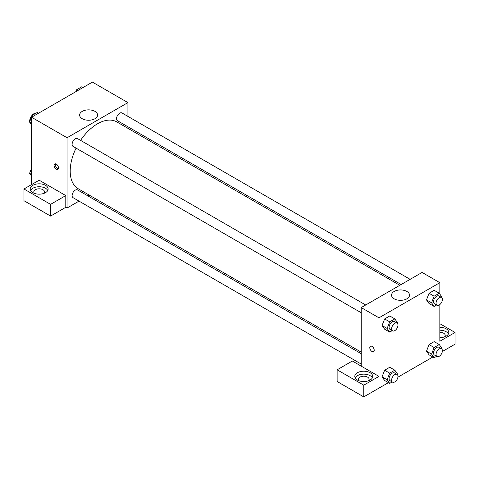 <?xml version="1.0" encoding="UTF-8"?>
<svg xmlns="http://www.w3.org/2000/svg" width="479" height="479" viewBox="0 0 479 479"><rect width="100%" height="100%" fill="white"/><g stroke="black" fill="none" stroke-linecap="round" stroke-linejoin="round"><path stroke-width="0.72" d="M36.338 112.996A6.275 3.622 120 0 0 31.889 115.541A6.275 3.622 120 0 0 29.656 121.277A6.275 3.622 120 0 0 29.68 121.768M29.752 122.265A6.275 3.622 120 0 0 30.955 124.151L31.153 124.265M31.56 184.595L31.56 117.247L92.417 82.113L127.923 102.608L127.923 116.409M127.923 126.761L127.923 128.324M82.256 111.379A8.993 5.191 180 0 1 92.058 110.254A8.993 5.191 180 0 1 97.608 115.056A8.993 5.191 180 0 1 88.615 120.247A8.993 5.191 180 0 1 79.622 115.056A8.993 5.191 180 0 1 82.256 111.379M79.011 201.126L67.06 208.024L67.06 137.748L31.56 117.247M67.06 137.748L127.923 102.608M56.282 169.225A3.137 1.814 60 0 1 54.235 166.458A3.137 1.814 60 0 1 54.714 163.944A3.137 1.814 60 0 1 57.851 165.758A3.137 1.814 60 0 1 57.851 169.38A3.137 1.814 60 0 1 56.282 169.225M65.791 195.576L39.164 180.206L23.95 188.989L50.576 204.365L65.791 195.576L65.791 207.293L67.06 208.024M55.492 163.812A3.137 1.814 -120 0 0 57.564 168.488A3.137 1.814 -120 0 0 58.354 168.776M32.823 185.331A8.963 5.179 180 0 1 42.595 184.205A8.963 5.179 180 0 1 48.134 188.989A8.963 5.179 180 0 1 39.164 194.169A8.963 5.179 180 0 1 30.201 188.989A8.963 5.179 180 0 1 32.823 185.331M47.762 190.456A8.963 5.179 0 0 0 32.823 188.259A8.963 5.179 0 0 0 30.566 190.456M34.422 193.384A5.377 3.108 180 0 1 33.787 191.917A5.377 3.108 180 0 1 37.105 189.049A5.377 3.108 180 0 1 42.966 189.72A5.377 3.108 180 0 1 44.547 191.917A5.377 3.108 180 0 1 43.912 193.384M50.576 204.365L50.576 216.077L65.791 207.293M23.95 188.989L23.95 200.701L50.576 216.077M89.334 195.163L87.974 195.947M365.705 304.991L77.52 138.605A4.485 2.587 120 0 0 73.036 141.197A4.485 2.587 120 0 0 73.036 146.37L361.22 312.757M361.22 353.706L77.52 189.912A4.485 2.587 120 0 0 74.065 191.109A4.485 2.587 120 0 0 72.107 195.624A4.485 2.587 120 0 0 73.036 197.671L361.22 364.058M410.132 279.341L121.947 112.954A4.485 2.587 120 0 0 118.493 114.158A4.485 2.587 120 0 0 116.535 118.666A4.485 2.587 120 0 0 117.463 120.72L401.168 284.514M399.809 285.298L116.786 121.9A38.589 22.279 120 0 0 80.568 140.371M76.083 148.131A38.589 22.279 120 0 0 70.203 171.069A38.589 22.279 120 0 0 78.197 188.732L361.22 352.137M361.22 366.142L352.346 361.016L337.132 369.806L363.759 385.176L378.973 376.392L361.22 366.142L361.22 307.578L422.083 272.443L439.836 282.688L439.836 294.076M337.132 369.806L337.132 381.518L363.759 396.887L388.409 382.661M397.905 377.171L432.836 357.011M442.339 351.52L455.05 344.179L455.05 332.468L439.836 341.252L439.836 304.554M439.836 332.294A5.377 3.108 180 0 1 443.638 333.204A5.377 3.108 180 0 1 445.213 335.396A5.377 3.108 180 0 1 444.578 336.863M448.434 333.935A8.963 5.179 0 0 0 439.836 330.223M439.836 327.295A8.963 5.179 180 0 1 448.799 332.468A8.963 5.179 180 0 1 439.836 337.647M359.016 380.781A5.377 3.108 180 0 1 358.376 379.32A5.377 3.108 180 0 1 363.759 376.213A5.377 3.108 180 0 1 369.135 379.32A5.377 3.108 180 0 1 368.501 380.781M372.357 377.853A8.963 5.179 0 0 0 357.418 375.662A8.963 5.179 0 0 0 355.161 377.853M357.418 372.734A8.963 5.179 180 0 1 367.189 371.608A8.963 5.179 180 0 1 372.722 376.392A8.963 5.179 180 0 1 363.759 381.565A8.963 5.179 180 0 1 354.795 376.392A8.963 5.179 180 0 1 357.418 372.734M363.759 385.176L363.759 396.887M439.836 323.684L455.05 332.468M436.644 356.304L434.13 357.753L431.567 354.107L434.13 347.509L429.058 344.581L434.184 341.617L429.058 344.581L426.496 351.179L429.058 354.825L426.49 351.191M436.644 304.997L434.13 306.452L429.058 303.524L426.49 299.884L429.058 293.274L434.184 290.316L429.058 293.274L434.13 296.202L439.255 293.244L441.812 296.89L441.578 297.501M392.217 330.648L389.696 332.103L384.625 329.175L382.062 325.534L384.625 318.924L389.75 315.966L384.625 318.924L389.696 321.852L394.822 318.894L397.384 322.541L397.151 323.151M392.217 381.955L389.696 383.404L387.14 379.757L389.696 373.159L384.625 370.231L389.75 367.267L384.625 370.231L382.068 376.829L384.625 380.476L382.062 376.841M378.973 376.392L378.973 317.828L439.836 282.688M406.887 291.46A8.993 5.191 180 0 1 409.521 295.136A8.993 5.191 180 0 1 400.528 300.327A8.993 5.191 180 0 1 391.535 295.136A8.993 5.191 180 0 1 397.085 290.334A8.993 5.191 180 0 1 406.887 291.46M378.973 317.828L361.22 307.578M370.435 346.221A3.137 1.814 -120 0 0 369.95 348.736A3.137 1.814 -120 0 0 372.003 351.502A3.137 1.814 60 0 1 369.95 348.736A3.137 1.814 60 0 1 370.429 346.221A3.137 1.814 60 0 1 373.566 348.035A3.137 1.814 60 0 1 373.566 351.658A3.137 1.814 60 0 1 371.997 351.502A3.137 1.814 -120 0 0 373.572 351.658M389.696 332.103L387.14 328.456L389.696 321.852M397.037 323.08L394.504 321.619A4.485 2.587 120 0 0 391.05 322.816A4.485 2.587 120 0 0 389.092 327.331A4.485 2.587 120 0 0 390.02 329.384L392.558 330.845A4.485 2.587 120 0 0 397.037 328.259A4.485 2.587 120 0 0 397.037 323.08A4.485 2.587 120 0 0 393.582 324.283A4.485 2.587 120 0 0 391.63 328.792A4.485 2.587 120 0 0 392.558 330.845M384.625 329.175L382.068 325.528L387.14 328.456M394.822 318.894L389.75 315.966M434.13 306.452L431.567 302.806L434.13 296.202M441.47 297.429L438.932 295.968A4.485 2.587 120 0 0 435.477 297.166A4.485 2.587 120 0 0 433.519 301.68A4.485 2.587 120 0 0 434.447 303.734L436.986 305.195A4.485 2.587 120 0 0 441.47 302.608A4.485 2.587 120 0 0 441.47 297.429A4.485 2.587 120 0 0 438.016 298.633A4.485 2.587 120 0 0 436.058 303.141A4.485 2.587 120 0 0 436.986 305.195M429.058 303.524L426.496 299.878L431.567 302.806M439.255 293.244L434.184 290.316M389.696 373.159L394.822 370.195L397.384 373.842L397.151 374.452M397.037 374.386L394.504 372.919A4.485 2.587 120 0 0 391.05 374.123A4.485 2.587 120 0 0 389.092 378.632A4.485 2.587 120 0 0 390.02 380.685L392.558 382.146A4.485 2.587 120 0 0 397.037 379.56A4.485 2.587 120 0 0 397.037 374.386A4.485 2.587 120 0 0 393.582 375.584A4.485 2.587 120 0 0 391.63 380.098A4.485 2.587 120 0 0 392.558 382.146M389.696 383.404L384.625 380.476M387.14 379.757L382.068 376.829M394.822 370.195L389.75 367.267M434.13 347.509L439.255 344.545L441.812 348.191L441.578 348.802M441.47 348.73L438.932 347.269A4.485 2.587 120 0 0 435.477 348.473A4.485 2.587 120 0 0 433.519 352.981A4.485 2.587 120 0 0 434.447 355.035L436.986 356.496A4.485 2.587 120 0 0 441.47 353.909A4.485 2.587 120 0 0 441.47 348.73A4.485 2.587 120 0 0 438.016 349.933A4.485 2.587 120 0 0 436.058 354.448A4.485 2.587 120 0 0 436.986 356.496M434.13 357.753L429.058 354.825M431.567 354.107L426.496 351.179M439.255 344.545L434.184 341.617M31.56 124.839L29.578 122.025L32.141 115.421L37.266 112.463L38.56 113.206M31.56 123.169L29.578 122.025M33.434 116.163L32.141 115.421M75.82 91.693L76.568 89.771L81.693 86.813L82.987 87.555M77.861 90.513L76.568 89.771M31.56 176.14L29.578 173.326L31.56 168.225M31.56 174.47L29.578 173.326"/></g></svg>
